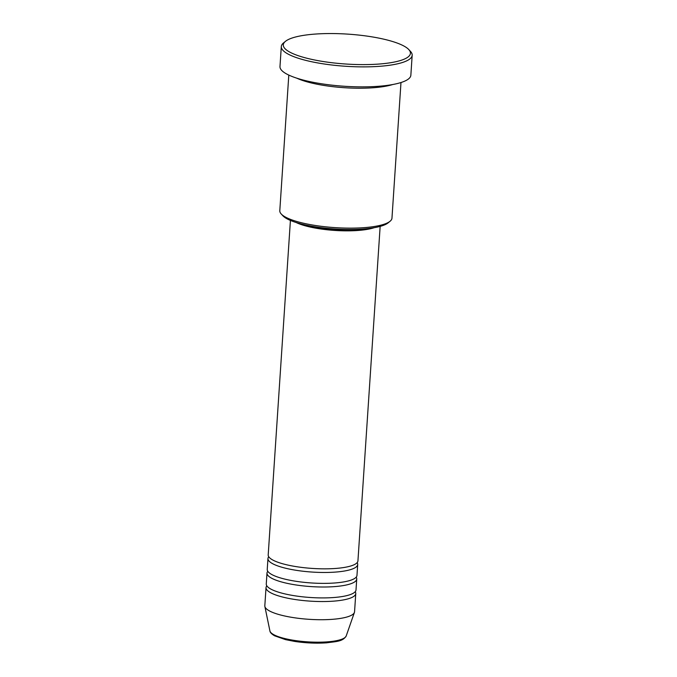 <?xml version="1.0" encoding="UTF-8"?>
<svg xmlns="http://www.w3.org/2000/svg" width="677" height="677" viewBox="0 0 677 677"><rect width="100%" height="100%" fill="white"/><g stroke="black" fill="none" stroke-linecap="round" stroke-linejoin="round"><path stroke-width="1.02" d="M290.416 220.431L268.202 554.895A44.97 10.578 3.8 0 0 290.433 565.608A44.97 10.578 3.8 0 0 335.716 568.443A44.97 10.578 3.8 0 0 357.938 560.852L380.152 226.389M268.752 556.756A44.97 10.578 3.8 0 0 267.957 558.533A44.97 10.578 3.8 0 0 290.188 569.239A44.97 10.578 3.8 0 0 335.47 572.082A44.97 10.578 3.8 0 0 357.701 564.491A44.97 10.578 3.8 0 0 357.151 562.629M267.957 558.533L267.237 569.433A44.97 10.578 3.8 0 0 289.468 580.138A44.97 10.578 3.8 0 0 334.751 582.982A44.97 10.578 3.8 0 0 356.974 575.391L357.701 564.491M267.787 571.295A44.97 10.578 3.8 0 0 266.992 573.064A44.97 10.578 3.8 0 0 289.223 583.777A44.97 10.578 3.8 0 0 334.506 586.612A44.97 10.578 3.8 0 0 356.737 579.03A44.97 10.578 3.8 0 0 356.187 577.168M266.992 573.064L266.273 583.972A44.97 10.578 3.8 0 0 288.504 594.677A44.97 10.578 3.8 0 0 333.786 597.52A44.97 10.578 3.8 0 0 356.009 589.929L356.737 579.03M266.823 585.833A44.97 10.578 3.8 0 0 266.027 587.602A44.97 10.578 3.8 0 0 288.258 598.316A44.97 10.578 3.8 0 0 333.541 601.151A44.97 10.578 3.8 0 0 355.763 593.568A44.97 10.578 3.8 0 0 355.213 591.706M390.087 221.244L388.166 222.835A54.338 12.778 -176.2 0 1 363.126 229.021A54.338 12.778 -176.2 0 1 282.952 215.845L281.251 214.008A56.208 13.218 3.8 0 0 364.184 227.65A56.208 13.218 3.8 0 0 390.087 221.244A56.208 13.218 3.8 0 0 391.966 218.163L400.979 82.535M378.942 64.053A63.706 14.979 3.8 0 0 408.781 49.556A63.706 14.979 3.8 0 0 314.788 34.104A63.706 14.979 3.8 0 0 285.432 41.365A63.706 14.979 3.8 0 0 308.348 58.603A63.706 14.979 3.8 0 0 378.942 64.053M408.781 49.556L410.482 51.384A65.576 15.419 -176.2 0 1 412.175 55.243A65.576 15.419 -176.2 0 1 379.763 66.304A65.576 15.419 -176.2 0 1 313.73 62.166A65.576 15.419 -176.2 0 1 281.31 46.544A65.576 15.419 -176.2 0 1 283.502 42.956L285.432 41.365M296.729 78.151A56.208 13.218 3.8 0 0 373.484 87.731A56.208 13.218 3.8 0 0 392.719 84.532M296.204 222.53A44.97 10.578 3.8 0 0 358.167 230.459A44.97 10.578 3.8 0 0 374.144 227.709M302.077 224.172A43.091 10.13 3.8 0 0 357.219 230.019A43.091 10.13 3.8 0 0 368.102 228.555M281.31 46.544L279.982 66.532A65.576 15.419 3.8 0 0 312.402 82.154A65.576 15.419 3.8 0 0 378.443 86.292A65.576 15.419 3.8 0 0 410.854 75.232L412.175 55.243M266.027 587.602L264.825 605.771A44.97 10.578 3.8 0 0 264.868 606.465A44.97 10.578 3.8 0 0 332.331 619.328A44.97 10.578 3.8 0 0 354.418 612.414A44.97 10.578 3.8 0 0 354.562 611.737L355.763 593.568M288.8 75.079L279.796 210.708A56.208 13.218 3.8 0 0 281.251 214.008M327.38 641.855A38.31 9.013 3.8 0 0 346.201 635.965C342.799 641.525 336.731 641.449 326.644 642.828C316.354 643.531 305.682 643.065 294.647 641.424L285.542 639.638L274.6 635.805C271.595 634.061 270.03 632.428 269.903 630.896A38.31 9.013 3.8 0 0 327.38 641.855M346.201 635.965L354.418 612.414M269.903 630.896L264.868 606.465"/></g></svg>
